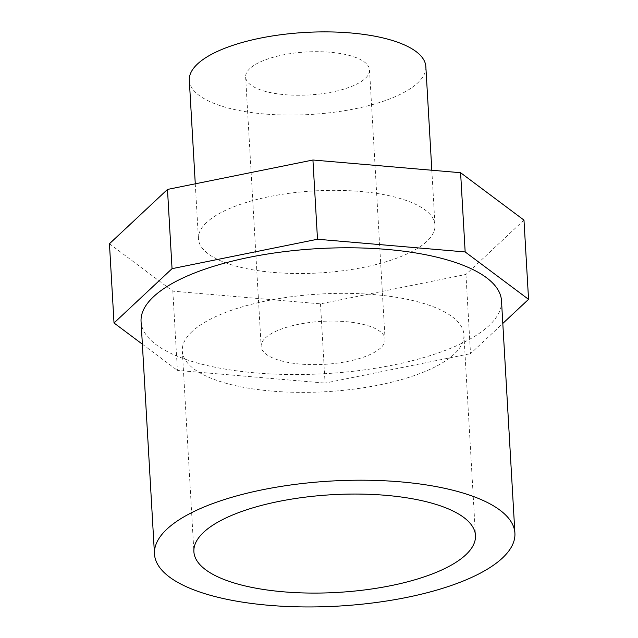 <?xml version="1.0" encoding="UTF-8"?>
<svg xmlns="http://www.w3.org/2000/svg" width="638" height="638" viewBox="0 0 638 638"><rect width="100%" height="100%" fill="white"/><g stroke="black" fill="none" stroke-linecap="round" stroke-linejoin="round"><path stroke-width="0.48" stroke-dasharray="3.19 2.39" d="M192.046 331.577A141.03 48.927 176.7 0 0 182.316 350.972A141.03 48.927 176.7 0 0 325.93 391.708A141.03 48.927 176.7 0 0 463.906 334.743A141.03 48.927 176.7 0 0 347.941 293.368A141.03 48.927 176.7 0 0 192.046 331.577M141.062 321.56A180.522 62.628 176.7 0 0 324.886 373.693A180.522 62.628 176.7 0 0 501.5 300.777M265.44 337.893A62.053 21.525 -3.3 0 1 334.033 321.081A62.053 21.525 -3.3 0 1 385.065 339.288A62.053 21.525 -3.3 0 1 324.351 364.354A62.053 21.525 -3.3 0 1 261.157 346.426A62.053 21.525 -3.3 0 1 265.44 337.893M249.913 68.513A62.053 21.525 176.7 0 0 245.63 77.046A62.053 21.525 176.7 0 0 308.816 94.966A62.053 21.525 176.7 0 0 369.53 69.901A62.053 21.525 176.7 0 0 318.506 51.694A62.053 21.525 176.7 0 0 249.913 68.513M189.311 80.292A118.469 41.103 176.7 0 0 309.948 114.505A118.469 41.103 176.7 0 0 425.849 66.655M206.616 222.463A118.469 41.103 176.7 0 0 198.45 238.756A118.469 41.103 176.7 0 0 319.08 272.968A118.469 41.103 176.7 0 0 434.988 225.118A118.469 41.103 176.7 0 0 337.574 190.363A118.469 41.103 176.7 0 0 206.616 222.463M109.449 243.756L172.834 291.159L320.499 303.863L465.955 274.436L523.981 220.11M465.955 274.436L470.517 353.659L502.808 323.434M320.499 303.863L325.069 383.095L470.517 353.659M172.834 291.159L177.404 370.383L325.069 383.095M142.37 344.193L177.404 370.383M182.316 350.972L193.888 551.695M463.906 334.743L475.477 535.457M245.63 77.046L261.157 346.426M369.53 69.901L385.065 339.288M195.276 183.808L198.45 238.756M431.822 170.234L434.988 225.118"/><path stroke-width="0.96" d="M203.618 532.299A141.03 48.927 176.7 0 0 193.888 551.695A141.03 48.927 176.7 0 0 337.502 592.423A141.03 48.927 176.7 0 0 475.477 535.457A141.03 48.927 176.7 0 0 359.513 494.083A141.03 48.927 176.7 0 0 203.618 532.299M514.906 533.185L501.5 300.777A180.522 62.628 176.7 0 0 353.061 247.815A180.522 62.628 176.7 0 0 153.519 296.734A180.522 62.628 176.7 0 0 141.062 321.56L154.468 553.967A180.522 62.628 176.7 0 0 338.292 606.1A180.522 62.628 176.7 0 0 514.906 533.185A180.522 62.628 176.7 0 0 366.459 480.231A180.522 62.628 176.7 0 0 166.917 529.141A180.522 62.628 176.7 0 0 154.468 553.967M431.822 170.234L425.849 66.655A118.469 41.103 176.7 0 0 328.434 31.9A118.469 41.103 176.7 0 0 197.485 63.999A118.469 41.103 176.7 0 0 189.311 80.292L195.276 183.808M502.808 323.434L528.551 299.342L523.981 220.11L460.596 172.715L312.931 160.01L167.483 189.438L109.449 243.756L114.019 322.988L142.37 344.193M460.596 172.715L465.166 251.946L317.501 239.242L172.045 268.67L114.019 322.988M312.931 160.01L317.501 239.242M528.551 299.342L465.166 251.946M167.483 189.438L172.045 268.67"/></g></svg>
